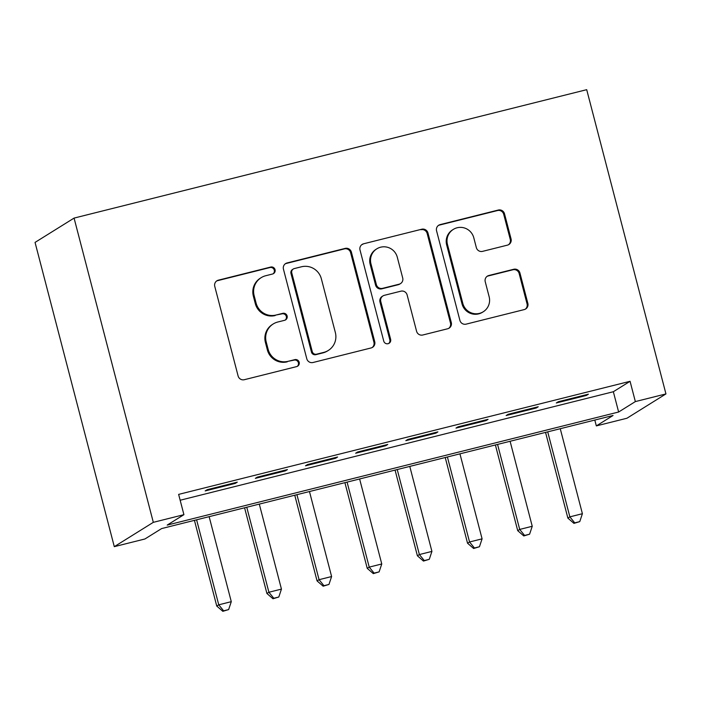 <?xml version="1.0" encoding="UTF-8"?>
<svg xmlns="http://www.w3.org/2000/svg" width="701" height="701" viewBox="0 0 701 701"><rect width="100%" height="100%" fill="white"/><g stroke="black" fill="none" stroke-linecap="round" stroke-linejoin="round"><path stroke-width="1.05" d="M275.055 269.675A3.601 3.549 58.1 0 0 270.7 267.055L218.388 280.163A5.152 5.065 58.1 0 0 214.76 286.376L238.103 375.964A5.152 5.065 58.1 0 0 244.325 379.705L296.637 366.605A3.601 3.549 58.1 0 0 299.169 362.259A3.601 3.549 58.1 0 0 294.814 359.639L288.05 361.33A16.482 16.219 58.1 0 1 268.141 349.352L266.196 341.886A16.482 16.219 58.1 0 1 277.806 322.013L284.58 320.313A3.601 3.549 58.1 0 0 287.112 315.967A3.601 3.549 58.1 0 0 282.757 313.347L275.992 315.038A16.482 16.219 58.1 0 1 256.084 303.06L254.139 295.594A16.482 16.219 58.1 0 1 265.749 275.721L272.523 274.021A3.601 3.549 58.1 0 0 275.055 269.675M273.101 273.819A3.601 3.549 58.1 0 0 269.911 267.554L217.599 280.654A5.152 5.065 58.1 0 0 216.574 281.031M297.215 366.404A3.601 3.549 58.1 0 0 294.026 360.13L288.05 361.33M285.158 320.112A3.601 3.549 58.1 0 0 281.968 313.846L275.992 315.038M507.436 245.14A5.152 5.065 58.1 0 0 511.055 238.927L504.51 213.787A5.152 5.065 58.1 0 0 498.288 210.046L440.193 224.6A5.152 5.065 58.1 0 0 436.565 230.813L459.909 320.401A5.152 5.065 58.1 0 0 466.121 324.142L524.225 309.588A5.152 5.065 58.1 0 0 527.853 303.384L519.94 273.022A5.152 5.065 58.1 0 0 513.719 269.272L488.86 275.502A5.152 5.065 58.1 0 0 485.232 281.714L489.149 296.768A13.775 13.556 58.1 0 1 483.269 311.761A13.775 13.556 58.1 0 1 462.809 303.367L447.448 244.386A13.775 13.556 58.1 0 1 453.328 229.393A13.775 13.556 58.1 0 1 473.788 237.788L476.347 247.619A5.152 5.065 58.1 0 0 482.568 251.361L507.436 245.14M180.157 500.242L613.349 391.728L630.068 381.3L178.632 494.389L183.916 514.674L167.197 525.093L618.632 412.013L635.351 401.585L665.95 393.918L586.702 89.675L74.069 218.09L35.05 242.406L114.298 546.657L144.897 538.99L161.624 528.572L613.06 415.483L596.332 425.901L626.931 418.243L665.95 393.918M630.068 381.3L635.351 401.585M183.916 514.674L153.317 522.341L74.069 218.09M351.394 252.15A5.152 5.065 58.1 0 0 345.172 248.399L287.077 262.954A5.152 5.065 58.1 0 0 283.449 269.166L306.784 358.763A5.152 5.065 58.1 0 0 313.005 362.505L371.101 347.95A5.152 5.065 58.1 0 0 374.728 341.738L351.394 252.15L350.596 252.64A5.152 5.065 58.1 0 0 344.375 248.899L286.28 263.453A5.152 5.065 58.1 0 0 285.263 263.83M363.635 243.782L421.73 229.227A5.152 5.065 58.1 0 1 427.952 232.969L451.286 322.556A5.152 5.065 58.1 0 1 447.659 328.769L422.799 334.999A5.152 5.065 58.1 0 1 416.578 331.258L407.115 294.919A5.152 5.065 58.1 0 0 400.893 291.178L384.402 295.305A5.152 5.065 58.1 0 0 380.774 301.518L390.623 339.345A3.601 3.549 58.1 0 1 389.09 343.271A3.601 3.549 58.1 0 1 383.736 341.072L360.007 249.985A5.152 5.065 58.1 0 1 363.635 243.782L421.73 229.227M536.239 408L538.228 406.755L508.129 414.3L506.14 415.535L536.239 408L536.055 407.299M435.917 433.13L437.906 431.886L407.816 439.431L405.826 440.666L435.917 433.13L435.742 432.429M335.604 458.261L337.593 457.017L307.494 464.561L305.505 465.797L335.604 458.261L335.42 457.56M235.282 483.392L237.271 482.148L207.172 489.692L205.183 490.928L235.282 483.392L235.098 482.691M285.438 470.827L287.428 469.582L257.337 477.127L255.348 478.362L285.438 470.827L285.263 470.126M385.76 445.696L387.749 444.452L357.65 451.996L355.661 453.232L385.76 445.696L385.576 444.995M486.082 420.565L488.071 419.321L457.972 426.865L455.983 428.101L486.082 420.565L485.898 419.864M586.395 395.434L588.384 394.19L558.294 401.734L556.305 402.97L586.395 395.434L586.22 394.742M594.807 420.057L596.332 425.901M153.317 522.341L114.298 546.657M613.349 391.728L618.632 412.013M261.175 277.657L260.386 278.157A16.482 16.219 58.1 0 0 253.35 296.094L254.139 295.594M275.195 315.538A16.482 16.219 58.1 0 1 255.287 303.559L253.35 296.094M273.232 323.95L272.444 324.449A16.482 16.219 58.1 0 0 265.407 342.377L266.196 341.886M287.252 361.83A16.482 16.219 58.1 0 1 267.344 349.843L265.407 342.377M372.117 347.573A5.152 5.065 58.1 0 0 373.931 342.237L350.596 252.64M294.306 268.571A3.601 3.549 58.1 0 0 291.765 272.917L312.252 351.56A3.601 3.549 58.1 0 0 316.607 354.18L323.748 352.393A16.482 16.219 58.1 0 0 335.35 332.519L321.347 278.761A16.482 16.219 58.1 0 0 301.448 266.783L294.306 268.571M293.307 268.991L292.51 269.491A3.601 3.549 58.1 0 0 290.968 273.408L291.765 272.917M328.313 350.447L327.516 350.947A16.482 16.219 58.1 0 1 322.951 352.883L315.809 354.671A3.601 3.549 58.1 0 1 311.454 352.051L290.968 273.408M448.684 328.392A5.152 5.065 58.1 0 0 450.489 323.056L427.154 233.468A5.152 5.065 58.1 0 0 420.933 229.718M382.974 295.918L382.176 296.409A5.152 5.065 58.1 0 0 379.977 302.017L389.826 339.845L390.623 339.345M388.669 343.49A3.601 3.549 58.1 0 0 389.826 339.845M397.292 257.214A13.775 13.556 58.1 0 0 376.831 248.82A13.775 13.556 58.1 0 0 370.952 263.813L376.367 284.597A5.152 5.065 58.1 0 0 382.588 288.339L399.079 284.212A5.152 5.065 58.1 0 0 402.707 277.999L397.292 257.214M376.831 248.82L376.034 249.319A13.775 13.556 58.1 0 0 370.154 264.312L370.952 263.813M400.508 283.598L399.71 284.098A5.152 5.065 58.1 0 1 398.282 284.702L381.791 288.838A5.152 5.065 58.1 0 1 375.57 285.088L370.154 264.312M362.838 244.272A5.152 5.065 58.1 0 0 361.821 244.649M453.328 229.393L452.531 229.893A13.775 13.556 58.1 0 0 446.651 244.886L447.448 244.386M483.269 311.761L482.472 312.26A13.775 13.556 58.1 0 1 462.012 303.866L446.651 244.886M525.242 309.22A5.152 5.065 58.1 0 0 527.056 303.875L519.143 273.513A5.152 5.065 58.1 0 0 512.922 269.771L488.062 276.001A5.152 5.065 58.1 0 0 487.046 276.378M508.453 244.763A5.152 5.065 58.1 0 0 510.267 239.418L503.712 214.287A5.152 5.065 58.1 0 0 497.5 210.545L439.396 225.091A5.152 5.065 58.1 0 0 438.379 225.468M194.431 520.352L216.758 606.05L218.747 604.814L231.286 601.668L209.143 516.663M196.604 519.809L218.747 604.814L223.628 610.834L222.83 611.325L228.64 609.572L223.628 610.834M222.83 611.325L216.758 606.05M231.286 601.668L228.64 609.572M244.588 507.787L266.915 593.484L268.904 592.249L281.443 589.103L259.3 504.098M246.761 507.244L268.904 592.249L273.784 598.268L272.987 598.759L278.805 597.007L273.784 598.268M272.987 598.759L266.915 593.484M281.443 589.103L278.805 597.007M294.753 495.221L317.071 580.919L319.069 579.683L331.608 576.537L309.465 491.532M296.926 494.678L319.069 579.683L323.95 585.703L323.152 586.194L328.962 584.441L323.95 585.703M323.152 586.194L317.071 580.919M331.608 576.537L328.962 584.441M344.91 482.656L367.236 568.353L369.225 567.118L381.765 563.972L359.622 478.967M347.083 482.113L369.225 567.118L374.106 573.138L373.309 573.628L379.118 571.876L374.106 573.138M373.309 573.628L367.236 568.353M381.765 563.972L379.118 571.876M395.066 470.091L417.393 555.788L419.382 554.552L431.921 551.407L409.778 466.402M397.239 469.547L419.382 554.552L424.263 560.572L423.465 561.072L429.284 559.31L424.263 560.572M423.465 561.072L417.393 555.788M431.921 551.407L429.284 559.31M445.231 457.525L467.549 543.222L469.547 541.987L482.086 538.841L459.944 453.836M447.404 456.982L469.547 541.987L474.428 548.007L473.631 548.506L479.44 546.745L474.428 548.007M473.631 548.506L467.549 543.222M482.086 538.841L479.44 546.745M495.388 444.96L517.715 530.657L519.704 529.421L532.243 526.276L510.1 441.271M497.561 444.416L519.704 529.421L524.585 535.441L523.787 535.941L529.597 534.188L524.585 535.441M523.787 535.941L517.715 530.657M532.243 526.276L529.597 534.188M545.544 432.394L567.871 518.092L569.86 516.856L582.4 513.71L560.257 428.705M547.718 431.851L569.86 516.856L574.741 522.876L573.944 523.375L579.762 521.623L574.741 522.876M573.944 523.375L567.871 518.092M582.4 513.71L579.762 521.623M269.911 267.554L270.7 267.055M294.026 360.13L294.814 359.639M281.968 313.846L282.757 313.347M255.287 303.559L256.084 303.06M267.344 349.843L268.141 349.352M217.599 280.654L218.388 280.163M373.931 342.237L374.728 341.738M286.28 263.453L287.077 262.954M344.375 248.899L345.172 248.399M311.454 352.051L312.252 351.56M315.809 354.671L316.607 354.18M322.951 352.883L323.748 352.393M427.154 233.468L427.952 232.969M450.489 323.056L451.286 322.556M379.977 302.017L380.774 301.518M375.57 285.088L376.367 284.597M381.791 288.838L382.588 288.339M398.282 284.702L399.079 284.212M462.012 303.866L462.809 303.367M488.062 276.001L488.86 275.502M512.922 269.771L513.719 269.272M519.143 273.513L519.94 273.022M527.056 303.875L527.853 303.384M439.396 225.091L440.193 224.6M497.5 210.545L498.288 210.046M503.712 214.287L504.51 213.787M510.267 239.418L511.055 238.927"/></g></svg>
